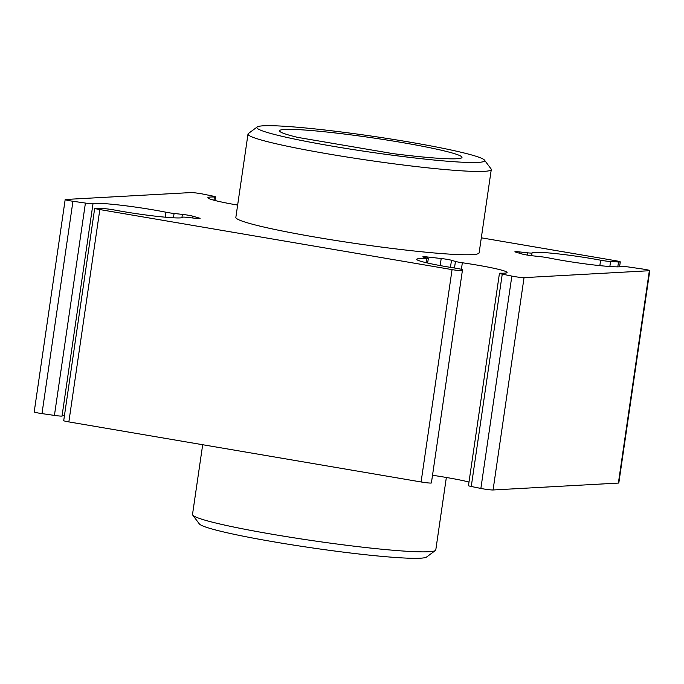 <?xml version="1.0" encoding="UTF-8"?>
<svg xmlns="http://www.w3.org/2000/svg" width="684" height="684" viewBox="0 0 684 684"><rect width="100%" height="100%" fill="white"/><g stroke="black" fill="none" stroke-linecap="round" stroke-linejoin="round"><path stroke-width="1.03" d="M481.314 237.818L615.147 260.638A7.806 0.547 -171.7 0 1 620.285 261.904A7.806 0.547 -171.7 0 1 618.516 261.998L610.581 261.527A7.806 0.547 -171.7 0 1 600.62 260.202A45.666 3.189 8.3 0 0 555.237 253.559A45.666 3.189 8.3 0 0 532.041 252.969L532.041 252.969A7.806 0.547 -171.7 0 1 527.629 252.823L519.318 251.892A7.806 0.547 8.3 0 0 514.907 251.746A7.806 0.547 8.3 0 0 515.65 252.097L522.285 254.055A7.806 0.547 8.3 0 0 532.579 255.807L540.89 256.731A7.806 0.547 -171.7 0 1 549.03 257.979A45.666 3.189 8.3 0 0 593.934 264.973A45.666 3.189 8.3 0 0 621.97 266.503A7.806 0.547 -171.7 0 1 629.571 267.128L642.019 268.932A7.806 0.547 -171.7 0 1 649.8 270.616A7.806 0.547 -171.7 0 1 649.355 270.727L524.047 277.636A7.806 0.547 -171.7 0 1 511.846 276.097L502.244 274.139A7.806 0.547 -171.7 0 1 499.448 273.309A7.806 0.547 -171.7 0 1 500.56 273.19A45.666 3.189 8.3 0 0 507.092 272.506A45.666 3.189 8.3 0 0 462.341 262.759A7.806 0.547 -171.7 0 1 455.441 261.442L451.491 260.271A7.806 0.547 8.3 0 0 441.197 258.518L427.243 256.962A7.806 0.547 8.3 0 0 422.84 256.816A7.806 0.547 8.3 0 0 423.584 257.167L427.534 258.33A7.806 0.547 -171.7 0 1 428.287 258.68A7.806 0.547 -171.7 0 1 426.594 258.774A45.666 3.189 8.3 0 0 416.718 259.322A45.666 3.189 8.3 0 0 455.638 268.188A7.806 0.547 -171.7 0 1 462.29 269.693L462.375 270.59A7.806 0.547 -171.7 0 1 462.375 270.608A7.806 0.547 -171.7 0 1 452.064 269.616L99.83 209.56A7.806 0.547 -171.7 0 1 94.691 208.295A7.806 0.547 -171.7 0 1 96.461 208.21L104.404 208.671A7.806 0.547 -171.7 0 1 114.356 209.997A45.666 3.189 8.3 0 0 159.74 216.648A45.666 3.189 8.3 0 0 182.936 217.23L182.936 217.23A7.806 0.547 -171.7 0 1 187.348 217.384L195.658 218.307A7.806 0.547 8.3 0 0 200.07 218.452A7.806 0.547 8.3 0 0 199.326 218.102L192.691 216.144A7.806 0.547 8.3 0 0 182.397 214.391L174.087 213.468A7.806 0.547 -171.7 0 1 165.947 212.22A45.666 3.189 8.3 0 0 121.042 205.226A45.666 3.189 8.3 0 0 93.007 203.695A7.806 0.547 -171.7 0 1 85.415 203.071L72.957 201.267A7.806 0.547 -171.7 0 1 65.177 199.583A7.806 0.547 -171.7 0 1 65.621 199.471L190.93 192.572A7.806 0.547 -171.7 0 1 203.131 194.102L212.733 196.06A7.806 0.547 -171.7 0 1 215.528 196.898A7.806 0.547 -171.7 0 1 214.417 197.009A45.666 3.189 8.3 0 0 207.885 197.702A45.666 3.189 8.3 0 0 237.647 205.08M532.041 252.969L531.639 255.696L532.041 252.969M248.001 134.055L235.852 217.358A122.923 8.576 8.3 0 0 356.253 243.589A122.923 8.576 8.3 0 0 479.125 252.849L491.274 169.547A122.923 8.576 -171.7 0 1 368.402 160.287A122.923 8.576 -171.7 0 1 248.001 134.055A122.923 8.576 -171.7 0 1 248.386 133.508L257.21 126.968A115.117 8.028 8.3 0 0 369.608 152.045A115.117 8.028 8.3 0 0 484.477 160.116A115.117 8.028 8.3 0 0 386.776 138.382A115.117 8.028 8.3 0 0 263.434 125.796A115.117 8.028 8.3 0 0 257.21 126.968M431.399 482.947L462.375 270.608L431.399 482.938A7.806 0.547 -171.7 0 1 431.399 482.947A7.806 0.547 -171.7 0 1 421.087 481.964L68.853 421.908A7.806 0.547 -171.7 0 1 63.715 420.634L94.691 208.295M64.433 415.718A45.666 3.189 8.3 0 0 62.03 416.043A7.806 0.547 -171.7 0 1 54.429 415.41L41.98 413.615A7.806 0.547 -171.7 0 1 34.2 411.93L65.177 199.583M649.8 270.616L618.823 482.955A7.806 0.547 -171.7 0 1 618.379 483.075L493.07 489.975A7.806 0.547 -171.7 0 1 480.869 488.444L471.267 486.486A7.806 0.547 -171.7 0 1 468.472 485.649L499.448 273.309M468.993 482.04A45.666 3.189 8.3 0 0 432.519 475.269M392.796 153.601A92.195 6.43 8.3 0 0 461.991 157.405A92.195 6.43 8.3 0 0 371.694 137.732A92.195 6.43 8.3 0 0 279.542 130.789A92.195 6.43 8.3 0 0 297.771 137.398L392.796 153.601M435.4 550.492L426.577 557.033A115.117 8.028 -171.7 0 1 420.352 558.204A115.117 8.028 -171.7 0 1 297.018 545.618A115.117 8.028 -171.7 0 1 199.309 523.884L192.726 515.095A122.923 8.576 8.3 0 0 297.053 538.299A122.923 8.576 8.3 0 0 428.748 551.74A122.923 8.576 8.3 0 0 435.4 550.492A122.923 8.576 8.3 0 0 435.785 549.945L446.353 477.466M202.686 444.728L192.512 514.454A122.923 8.576 8.3 0 0 192.726 515.095M484.477 160.116L491.061 168.905A122.923 8.576 -171.7 0 1 491.274 169.547M421.087 481.964L452.064 269.616M68.853 421.908L99.83 209.56M199.258 218.581L199.326 218.102M192.426 217.948L192.691 216.144M181.91 217.734L182.397 214.391M173.454 217.794L174.087 213.468M165.229 217.187L165.947 212.22M62.03 416.043L93.007 203.695M54.429 415.41L85.415 203.071M41.98 413.615L72.957 201.267M213.947 200.224L214.417 197.009M617.806 266.863L618.516 261.998M609.846 266.521L610.581 261.527M599.834 265.631L600.62 260.202M527.304 255.081L527.629 252.823M519.139 253.123L519.318 251.892M618.379 483.075L649.355 270.727M493.07 489.975L524.047 277.636M480.869 488.444L511.846 276.097M471.267 486.486L502.244 274.139M461.392 269.308L462.341 262.759M454.484 268.008L455.441 261.442M450.457 267.358L451.491 260.271M440.171 265.58L441.197 258.518M427.064 258.193L427.243 256.962M426.029 262.656L426.594 258.774M215.007 200.498L215.528 196.898M619.567 266.828L620.285 261.904M427.654 263.041L428.287 258.68"/></g></svg>
